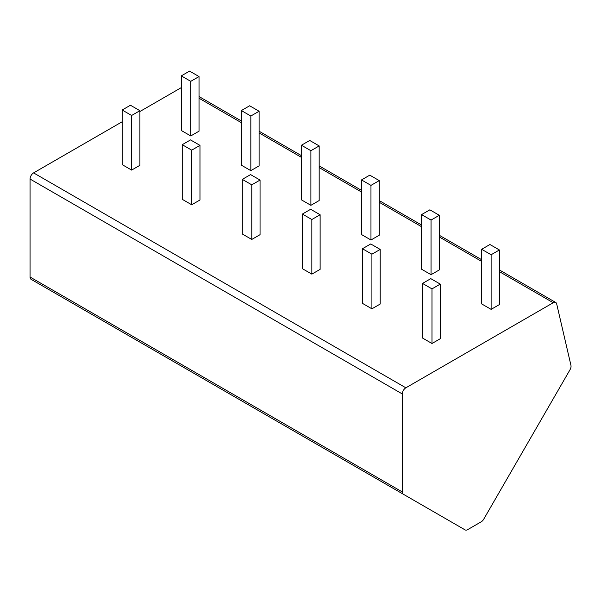 <?xml version="1.0" encoding="UTF-8"?>
<svg xmlns="http://www.w3.org/2000/svg" width="601" height="601" viewBox="0 0 601 601"><rect width="100%" height="100%" fill="white"/><g stroke="black" fill="none" stroke-linecap="round" stroke-linejoin="round"><path stroke-width="0.9" d="M92.87 314.984L465.121 529.902A5.018 2.9 120 0 0 467.631 529.654L481.251 521.796A5.018 2.9 120 0 0 483.752 519.144L570.003 369.758A5.018 2.9 120 0 0 570.95 365.37L556.676 303.888A5.018 2.9 120 0 0 555.737 302.476A5.018 2.9 120 0 0 553.228 302.724L405.855 387.81A5.018 2.9 120 0 0 402.302 393.955L402.302 491.941A5.018 2.9 120 0 0 403.346 494.232L92.87 314.984A5.018 2.9 -60 0 0 92.9 314.999M139.905 111.516L180.969 87.806A5.018 2.9 -60 0 1 181.292 87.641M403.346 494.232L31.087 279.315A5.018 2.9 -60 0 1 30.05 277.016L30.05 179.038A5.018 2.9 -60 0 1 33.596 172.893L122.168 121.755M122.168 110.013L122.168 164.629L131.627 170.091L139.905 165.313L139.905 110.697L130.447 105.235L122.168 110.013L131.627 115.475L139.905 110.697M181.292 75.876L181.292 130.492L190.757 135.954L199.029 131.176L199.029 76.56L189.57 71.098L181.292 75.876L190.757 81.338L199.029 76.56M182.238 144.698L182.238 199.314L191.696 204.776L199.975 199.998L199.975 145.374L190.517 139.913L182.238 144.698L191.696 150.16L199.975 145.374M241.362 110.561L241.362 165.177L250.827 170.639L259.106 165.861L259.106 111.245L249.64 105.776L241.362 110.561L250.827 116.023L259.106 111.245M242.308 179.376L242.308 233.992L251.774 239.453L260.053 234.675L260.053 180.06L250.587 174.598L242.308 179.376L251.774 184.838L260.053 180.06M301.439 145.239L301.439 199.863L310.897 205.324L319.176 200.539L319.176 145.923L309.718 140.461L301.439 145.239L310.897 150.701L319.176 145.923M302.386 214.061L302.386 268.677L311.844 274.139L320.123 269.361L320.123 214.745L310.664 209.283L302.386 214.061L311.844 219.523L320.123 214.745M361.509 179.924L361.509 234.54L370.967 240.002L379.246 235.224L379.246 180.608L369.788 175.146L361.509 179.924L370.967 185.386L379.246 180.608M362.456 248.739L362.456 303.362L371.914 308.824L380.193 304.038L380.193 249.423L370.734 243.961L362.456 248.739L371.914 254.2L380.193 249.423M421.579 214.602L421.579 269.225L431.037 274.687L439.316 269.909L439.316 215.286L429.858 209.824L421.579 214.602L431.037 220.064L439.316 215.286M422.526 283.424L422.526 338.04L431.984 343.502L440.263 338.724L440.263 284.108L430.804 278.646L422.526 283.424L431.984 288.886L440.263 284.108M481.649 249.287L481.649 303.903L491.115 309.365L499.393 304.587L499.393 249.971L489.928 244.509L481.649 249.287L491.115 254.749L499.393 249.971M131.499 337.289L70.858 302.273M191.569 371.966L130.928 336.958M251.639 406.652L190.998 371.636M311.716 441.329L251.068 406.321M371.786 476.015L311.145 440.999M431.856 510.7L371.215 475.684M131.627 170.091L131.627 115.475M190.757 135.954L190.757 81.338M191.696 204.776L191.696 150.16M250.827 170.639L250.827 116.023M251.774 239.453L251.774 184.838M310.897 205.324L310.897 150.701M311.844 274.139L311.844 219.523M370.967 240.002L370.967 185.386M371.914 308.824L371.914 254.2M431.037 274.687L431.037 220.064M431.984 343.502L431.984 288.886M491.115 309.365L491.115 254.749M553.228 302.724L499.393 271.644M481.649 261.405L439.316 236.959M421.579 226.72L379.246 202.282M361.509 192.042L319.176 167.596M301.439 157.357L259.106 132.919M241.362 122.679L199.029 98.233M405.855 387.81L33.596 172.893M402.302 393.955L30.05 179.038M402.302 491.941L30.05 277.016M555.737 302.476L499.393 269.947M481.649 259.707L439.316 235.269M421.579 225.022L379.246 200.584M361.509 190.344L319.176 165.899M301.439 155.659L259.106 131.221M241.362 120.981L199.029 96.536"/></g></svg>

